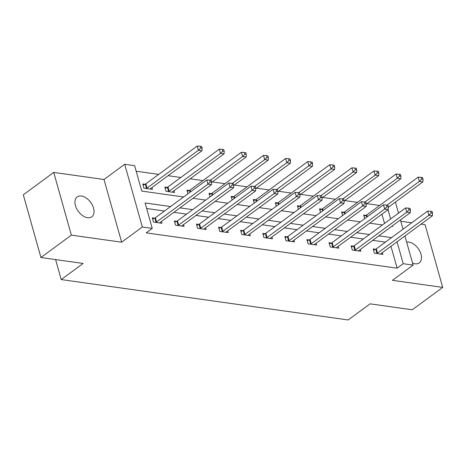 <?xml version="1.0" encoding="UTF-8"?>
<svg xmlns="http://www.w3.org/2000/svg" width="466" height="466" viewBox="0 0 466 466"><rect width="100%" height="100%" fill="white"/><g stroke="black" fill="none" stroke-linecap="round" stroke-linejoin="round"><path stroke-width="0.7" d="M412.556 263.109A12.337 7.654 53.7 0 0 414.985 263.797A12.337 7.654 53.7 0 0 419.243 262.888A12.337 7.654 53.7 0 0 419.843 251.256A12.337 7.654 53.7 0 0 408.886 242.104A12.337 7.654 53.7 0 0 406.661 242.139M81.445 196.011A12.337 7.654 53.7 0 0 77.187 196.92A12.337 7.654 53.7 0 0 76.587 208.552A12.337 7.654 53.7 0 0 87.544 217.704A12.337 7.654 53.7 0 0 91.808 216.795A12.337 7.654 53.7 0 0 92.402 205.168A12.337 7.654 53.7 0 0 81.445 196.011M379.516 205.57L385.714 201.009M395.086 202.331L395.488 202.384L398.512 213.143M55.605 259.574L61.221 279.565L348.154 319.961L370.068 303.844L412.27 309.785L442.7 287.4L425.074 224.682L421.072 224.123M411.699 222.8L400.795 221.268M61.221 279.565L83.134 263.453L40.926 257.512L23.3 194.794L53.73 172.414L71.356 235.126L121.638 242.204L142.328 226.983L124.702 164.265L134.616 165.663L141.763 191.089L183.592 196.978M121.638 242.204L104.005 179.492L53.73 172.414M104.005 179.492L124.702 164.265M379.487 205.465L366.911 203.694M357.533 202.378L344.817 200.584M335.438 199.267L322.722 197.473M313.344 196.157L300.628 194.369M291.25 193.046L278.534 191.258M269.156 189.936L256.44 188.148M247.067 186.825L234.346 185.037M224.973 183.715L212.251 181.926M202.879 180.604L190.157 178.816M180.785 177.494L168.069 175.705M158.69 174.383L136.177 171.214M40.926 257.512L71.356 235.126M384.537 223.424L381.939 214.185M145.037 184.268L142.747 183.942L143.936 188.182L152.434 189.377L151.928 187.577M167.131 187.379L164.842 187.052L166.03 191.293L174.529 192.487L174.022 190.687M187.949 193.774L186.93 190.163L189.225 190.483M210.038 196.885L209.024 193.274L211.319 193.594M232.132 199.996L231.119 196.384L233.414 196.704M254.226 203.106L253.213 199.495L255.508 199.815M276.321 206.211L275.307 202.605L277.602 202.926M298.415 209.321L297.401 205.716L299.69 206.036M320.509 212.432L319.495 208.826L321.785 209.147M342.603 215.542L341.59 211.937L343.879 212.257M364.697 218.653L363.678 215.042L365.973 215.368M170.591 206.543L145.095 202.955L152.242 228.375L146.155 232.854L397.114 268.183L390.957 246.275M385.44 242.116L372.724 240.328M363.346 239.006L350.63 237.217M341.252 235.901L328.536 234.107M319.158 232.79L306.442 230.996M297.063 229.68L284.347 227.886M274.975 226.569L262.253 224.775M252.881 223.459L240.159 221.67M230.786 220.348L218.065 218.56M208.692 217.238L195.976 215.449M186.598 214.127L173.882 212.339M164.504 211.016L146.656 208.506M154.566 218.164L152.271 217.843L153.465 222.078L161.964 223.278L161.457 221.478M176.661 221.274L174.366 220.954L175.56 225.189L184.058 226.389L183.552 224.589M198.755 224.385L196.46 224.064L197.654 228.299L206.153 229.493L205.646 227.699M220.849 227.495L218.554 227.175L219.748 231.41L228.241 232.604L227.74 230.804M242.943 230.606L240.648 230.286L241.837 234.52L250.335 235.714L249.828 233.915M265.032 233.716L262.742 233.39L263.931 237.631L272.429 238.825L271.923 237.025M287.126 236.827L284.837 236.501L286.025 240.741L294.524 241.936L294.017 240.136M309.22 239.938L306.931 239.611L308.119 243.852L316.618 245.046L316.111 243.246M331.314 243.048L329.025 242.722L330.213 246.963L338.712 248.157L338.205 246.357M353.409 246.159L351.114 245.832L352.308 250.073L360.806 251.267L360.3 249.467M375.503 249.263L373.208 248.943L374.402 253.178L382.901 254.378L382.394 252.578M404.937 235.994L413.115 265.102L392.424 280.322L442.7 287.4M413.115 265.102L403.201 263.704L397.044 241.796M397.114 268.183L403.201 263.704M152.242 228.375L142.328 226.983M400.422 219.952L403.02 229.185M391.813 226.284L392.722 226.412L392.535 225.754M390.619 218.944L388.027 209.712M192.971 198.295L205.687 200.089M215.065 201.405L227.781 203.193M237.153 204.516L249.875 206.304M259.247 207.626L271.969 209.415M281.342 210.737L294.063 212.525M303.436 213.847L316.152 215.636M325.53 216.958L338.246 218.746M347.624 220.069L360.34 221.857M369.719 223.179L382.435 224.967M391.527 237.643L378.806 235.848M369.433 234.532L356.717 232.744M347.339 231.421L334.623 229.633M325.245 228.311L312.529 226.523M303.15 225.2L290.435 223.412M281.056 222.09L268.34 220.302M258.962 218.979L246.246 217.191M236.874 215.869L224.152 214.08M214.779 212.758L202.058 210.97M192.685 209.653L179.963 207.859M155.755 222.404L156.023 222.282A1.928 0.786 164.3 0 0 156.576 221.962L207.941 184.175L211.482 184.676L160.118 222.463A1.928 0.786 164.3 0 0 159.762 222.812L159.669 222.952M152.615 219.055L154.829 218.047A1.928 0.786 164.3 0 0 155.388 217.727L206.753 179.94L207.941 184.175L210.23 181.891L211.646 182.09L211.168 180.394L209.752 180.196L210.23 181.891M209.752 180.196L206.753 179.94M211.482 184.676L211.646 182.09M150.139 189.056L150.238 188.911A1.928 0.786 -15.7 0 1 150.588 188.561L201.953 150.774L198.417 150.279L197.223 146.039L145.858 183.825A1.928 0.786 -15.7 0 1 145.299 184.146L143.085 185.153M200.7 147.99L202.116 148.194L201.644 146.499L200.223 146.295L200.7 147.99L198.417 150.279L147.046 188.066A1.928 0.786 -15.7 0 1 146.493 188.386L146.231 188.503M202.116 148.194L201.953 150.774M197.223 146.039L200.223 146.295M177.849 225.515L178.111 225.393A1.928 0.786 164.3 0 0 178.67 225.072L230.035 187.285L233.577 187.786L182.212 225.573A1.928 0.786 164.3 0 0 181.857 225.923L181.763 226.062M174.709 222.165L176.923 221.158A1.928 0.786 164.3 0 0 177.476 220.837L228.847 183.051L230.035 187.285L232.324 185.002L233.74 185.2L233.262 183.505L231.847 183.307L232.324 185.002M231.847 183.307L228.847 183.051M233.577 187.786L233.74 185.2M199.943 228.625L200.205 228.503A1.928 0.786 164.3 0 0 200.764 228.183L252.129 190.396L255.671 190.897L204.306 228.684A1.928 0.786 164.3 0 0 203.951 229.033L203.858 229.173M196.803 225.276L199.017 224.268A1.928 0.786 164.3 0 0 199.57 223.948L250.941 186.161L252.129 190.396L254.419 188.113L255.834 188.311L255.356 186.616L253.941 186.417L254.419 188.113M253.941 186.417L250.941 186.161M255.671 190.897L255.834 188.311M172.234 192.167L172.333 192.021A1.928 0.786 -15.7 0 1 172.682 191.672L224.047 153.885L220.505 153.39L219.317 149.149L167.952 186.936A1.928 0.786 -15.7 0 1 167.393 187.256L165.18 188.264M222.795 151.1L224.21 151.304L223.732 149.609L222.317 149.405L222.795 151.1L220.505 153.39L169.141 191.177A1.928 0.786 -15.7 0 1 168.587 191.491L168.325 191.613M224.21 151.304L224.047 153.885M219.317 149.149L222.317 149.405M211.628 182.387L246.141 156.995L242.6 156.5L241.411 152.26L190.046 190.046A1.928 0.786 -15.7 0 1 189.487 190.367L187.274 191.375M244.889 154.211L246.304 154.415L245.827 152.72L244.411 152.516L244.889 154.211L242.6 156.5L210.282 180.272M246.304 154.415L246.141 156.995M241.411 152.26L244.411 152.516M222.037 231.73L222.299 231.614A1.928 0.786 164.3 0 0 222.859 231.293L274.224 193.506L277.765 194.007L226.4 231.794A1.928 0.786 164.3 0 0 226.045 232.138L225.952 232.284M218.898 228.387L221.111 227.373A1.928 0.786 164.3 0 0 221.665 227.059L273.035 189.272L274.224 193.506L276.513 191.223L277.928 191.421L277.451 189.726L276.035 189.528L276.513 191.223M276.035 189.528L273.035 189.272M277.765 194.007L277.928 191.421M244.132 234.841L244.394 234.724A1.928 0.786 164.3 0 0 244.953 234.404L296.318 196.617L299.859 197.118L248.489 234.905A1.928 0.786 164.3 0 0 248.139 235.248L248.046 235.394M240.992 231.497L243.205 230.484A1.928 0.786 164.3 0 0 243.759 230.163L295.124 192.382L296.318 196.617L298.607 194.334L300.022 194.532L299.545 192.837L298.129 192.639L298.607 194.334M298.129 192.639L295.124 192.382M299.859 197.118L300.022 194.532M266.226 237.951L266.488 237.835A1.928 0.786 164.3 0 0 267.047 237.514L318.412 199.728L321.954 200.229L270.583 238.01A1.928 0.786 164.3 0 0 270.233 238.359L270.14 238.505M263.08 234.608L265.294 233.594A1.928 0.786 164.3 0 0 265.853 233.274L317.218 195.493L318.412 199.728L320.695 197.444L322.117 197.642L321.639 195.947L320.224 195.749L320.695 197.444M320.224 195.749L317.218 195.493M321.954 200.229L322.117 197.642M233.722 185.497L268.235 160.106L264.694 159.611L263.506 155.37L212.135 193.157A1.928 0.786 -15.7 0 1 211.581 193.477L209.368 194.485M266.983 157.322L268.399 157.52L267.921 155.825L266.505 155.627L266.983 157.322L264.694 159.611L232.377 183.383M268.399 157.52L268.235 160.106M263.506 155.37L266.505 155.627M255.817 188.608L290.33 163.216L286.788 162.721L285.6 158.481L234.229 196.268A1.928 0.786 -15.7 0 1 233.676 196.588L231.462 197.596M289.077 160.432L290.493 160.63L290.015 158.935L288.6 158.737L289.077 160.432L286.788 162.721L254.471 186.493M290.493 160.63L290.33 163.216M285.6 158.481L288.6 158.737M277.911 191.718L312.424 166.327L308.882 165.826L307.688 161.591L256.323 199.378A1.928 0.786 -15.7 0 1 255.77 199.698L253.556 200.706M311.172 163.543L312.587 163.741L312.109 162.046L310.694 161.848L311.172 163.543L308.882 165.826L276.565 189.604M312.587 163.741L312.424 166.327M307.688 161.591L310.694 161.848M288.32 241.062L288.582 240.945A1.928 0.786 164.3 0 0 289.136 240.625L340.506 202.838L344.048 203.339L292.677 241.12A1.928 0.786 164.3 0 0 292.328 241.47L292.229 241.615M285.175 237.718L287.388 236.705A1.928 0.786 164.3 0 0 287.947 236.384L339.312 198.603L340.506 202.838L342.79 200.555L344.205 200.753L343.733 199.058L342.318 198.86L342.79 200.555M342.318 198.86L339.312 198.603M344.048 203.339L344.205 200.753M300.005 194.829L334.518 169.438L330.977 168.937L329.782 164.702L278.418 202.489A1.928 0.786 -15.7 0 1 277.864 202.809L275.645 203.817M333.266 166.653L334.681 166.851L334.204 165.156L332.788 164.958L333.266 166.653L330.977 168.937L298.659 192.714M334.681 166.851L334.518 169.438M329.782 164.702L332.788 164.958M310.414 244.172L310.676 244.056A1.928 0.786 164.3 0 0 311.23 243.735L362.6 205.949L366.136 206.444L314.771 244.231A1.928 0.786 164.3 0 0 314.422 244.58L314.323 244.726M307.269 240.829L309.482 239.815A1.928 0.786 164.3 0 0 310.041 239.495L361.406 201.708L362.6 205.949L364.884 203.665L366.299 203.863L365.827 202.168L364.406 201.97L364.884 203.665M364.406 201.97L361.406 201.708M366.136 206.444L366.299 203.863M322.093 197.934L356.612 172.548L353.071 172.047L351.877 167.812L300.512 205.599A1.928 0.786 -15.7 0 1 299.953 205.92L297.739 206.927M355.354 169.764L356.775 169.962L356.298 168.267L354.882 168.069L355.354 169.764L353.071 172.047L320.754 195.825M356.775 169.962L356.612 172.548M351.877 167.812L354.882 168.069M332.508 247.283L332.771 247.166A1.928 0.786 164.3 0 0 333.324 246.846L384.689 209.059L388.23 209.554L336.866 247.341A1.928 0.786 164.3 0 0 336.516 247.691L336.417 247.836M329.363 243.934L331.576 242.926A1.928 0.786 164.3 0 0 332.136 242.605L383.501 204.819L384.689 209.059L386.978 206.77L388.394 206.974L387.916 205.279L386.5 205.075L386.978 206.77M386.5 205.075L383.501 204.819M388.23 209.554L388.394 206.974M344.188 201.044L378.701 175.659L375.165 175.158L373.971 170.923L322.606 208.71A1.928 0.786 -15.7 0 1 322.047 209.024L319.833 210.038M377.448 172.874L378.864 173.072L378.392 171.377L376.971 171.179L377.448 172.874L375.165 175.158L342.848 198.93M378.864 173.072L378.701 175.659M373.971 170.923L376.971 171.179M354.597 250.393L354.859 250.271A1.928 0.786 164.3 0 0 355.418 249.957L406.783 212.17L410.325 212.665L358.96 250.452A1.928 0.786 164.3 0 0 358.604 250.801L358.511 250.947M351.457 247.044L353.671 246.036A1.928 0.786 164.3 0 0 354.23 245.716L405.595 207.929L406.783 212.17L409.072 209.881L410.488 210.084L410.01 208.389L408.595 208.185L409.072 209.881M408.595 208.185L405.595 207.929M410.325 212.665L410.488 210.084M366.282 204.155L400.795 178.769L397.259 178.268L396.065 174.034L344.7 211.814A1.928 0.786 -15.7 0 1 344.141 212.135L341.928 213.148M399.543 175.985L400.958 176.183L400.486 174.488L399.065 174.29L399.543 175.985L397.259 178.268L364.936 202.04M400.958 176.183L400.795 178.769M396.065 174.034L399.065 174.29M376.691 253.504L376.953 253.382A1.928 0.786 164.3 0 0 377.512 253.061L428.877 215.28L432.419 215.775L381.054 253.562A1.928 0.786 164.3 0 0 380.699 253.912L380.606 254.052M373.551 250.155L375.765 249.147A1.928 0.786 164.3 0 0 376.318 248.827L427.689 211.04L428.877 215.28L431.167 212.991L432.582 213.189L432.104 211.5L430.689 211.296L431.167 212.991M430.689 211.296L427.689 211.04M432.419 215.775L432.582 213.189M388.376 207.265L422.889 181.88L419.348 181.379L418.159 177.144L366.794 214.925A1.928 0.786 -15.7 0 1 366.235 215.245L364.022 216.259M421.637 179.095L423.052 179.294L422.575 177.598L421.159 177.4L421.637 179.095L419.348 181.379L387.03 205.151M423.052 179.294L422.889 181.88M418.159 177.144L421.159 177.4M156.023 222.282L154.829 218.047M156.576 221.962L155.388 217.727M145.858 183.825L147.046 188.066M145.299 184.146L146.493 188.386M178.111 225.393L176.923 221.158M178.67 225.072L177.476 220.837M200.205 228.503L199.017 224.268M200.764 228.183L199.57 223.948M167.952 186.936L169.141 191.177M167.393 187.256L168.587 191.491M190.046 190.046L190.553 191.858M189.487 190.367L190.017 192.248M222.299 231.614L221.111 227.373M222.859 231.293L221.665 227.059M244.394 234.724L243.205 230.484M244.953 234.404L243.759 230.163M266.488 237.835L265.294 233.594M267.047 237.514L265.853 233.274M212.135 193.157L212.647 194.969M211.581 193.477L212.112 195.359M234.229 196.268L234.742 198.079M233.676 196.588L234.206 198.469M256.323 199.378L256.836 201.19M255.77 199.698L256.3 201.58M288.582 240.945L287.388 236.705M289.136 240.625L287.947 236.384M278.418 202.489L278.924 204.294M277.864 202.809L278.388 204.69M310.676 244.056L309.482 239.815M311.23 243.735L310.041 239.495M300.512 205.599L301.019 207.405M299.953 205.92L300.483 207.801M332.771 247.166L331.576 242.926M333.324 246.846L332.136 242.605M322.606 208.71L323.113 210.516M322.047 209.024L322.577 210.912M354.859 250.271L353.671 246.036M355.418 249.957L354.23 245.716M344.7 211.814L345.207 213.626M344.141 212.135L344.671 214.022M376.953 253.382L375.765 249.147M377.512 253.061L376.318 248.827M366.794 214.925L367.301 216.737M366.235 215.245L366.765 217.133"/></g></svg>
